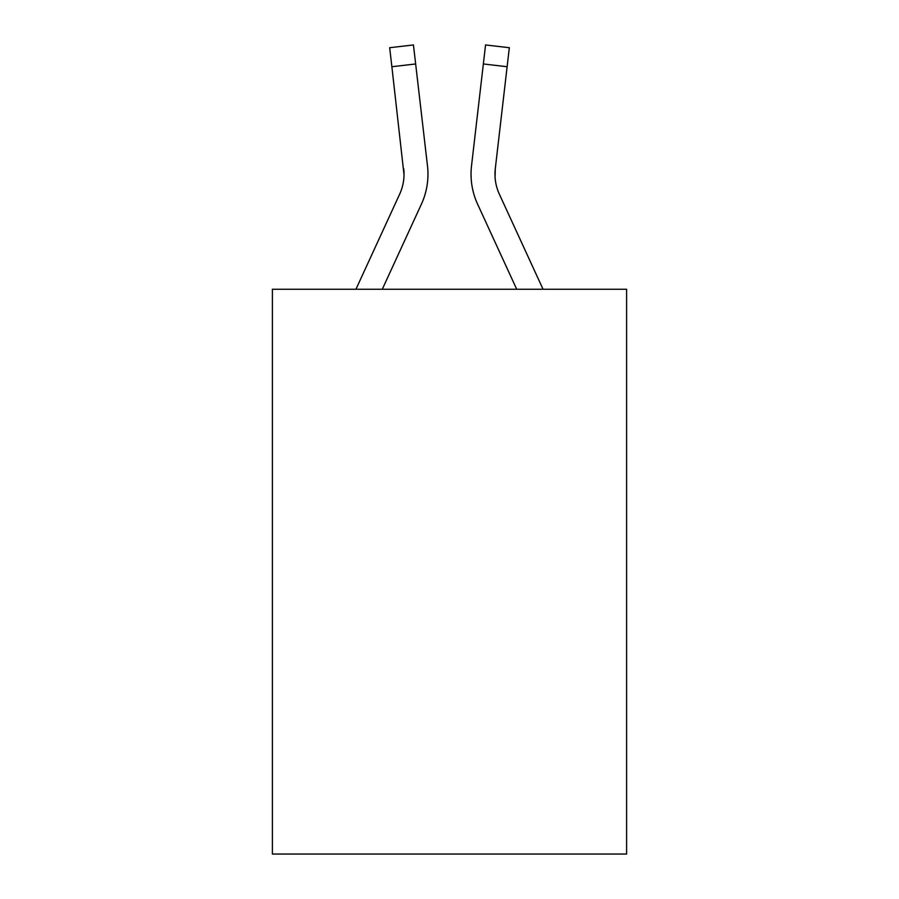 <?xml version="1.0" encoding="UTF-8"?>
<svg xmlns="http://www.w3.org/2000/svg" width="899" height="899" viewBox="0 0 899 899"><rect width="100%" height="100%" fill="white"/><g stroke="black" fill="none" stroke-linecap="round" stroke-linejoin="round"><path stroke-width="1.35" d="M626.603 289.253L626.603 854.05L272.397 854.05L272.397 289.253L626.603 289.253M421.395 204.174L382.289 289.253L421.395 204.174A71.796 71.796 0 0 0 427.486 165.91L415.653 63.964L391.874 66.728L389.672 47.714L413.439 44.95L389.672 47.714L413.439 44.95L415.653 63.964M427.834 178.418L427.958 175.226M427.149 163.034L427.486 165.91L427.149 163.034M477.605 204.174L516.711 289.253L477.605 204.174A71.796 71.796 0 0 1 471.514 165.91L485.561 44.95L509.328 47.714L507.126 66.728L483.347 63.964M495.057 177.002L495.293 168.664L495.057 177.002L495.293 168.664L495.057 177.002L495.293 168.664L495.057 177.002L495.293 168.664L495.057 177.002L495.293 168.664L495.057 177.002L495.293 168.664L495.057 177.002L495.293 168.664L495.057 177.002L495.293 168.664L495.057 177.002L495.293 168.664L495.057 177.002L495.293 168.664L495.057 177.002L495.293 168.664L495.057 177.002L495.293 168.664L495.057 177.002L495.293 168.664L495.057 177.002L495.293 168.664L495.057 177.002L495.293 168.664L495.057 177.002L495.293 168.664L507.126 66.728M471.042 174.878L471.166 178.418L471.042 174.878M355.948 289.253L399.65 194.173A47.861 47.861 0 0 0 404.022 174.766L391.874 66.728M399.65 194.173A47.861 47.861 0 0 0 404.022 174.766A47.861 47.861 0 0 1 399.65 194.173A47.861 47.861 0 0 0 404.022 174.766A47.861 47.861 0 0 1 399.65 194.173A47.861 47.861 0 0 0 404.022 174.766A47.861 47.861 0 0 1 399.65 194.173A47.861 47.861 0 0 0 404.022 174.766A47.861 47.861 0 0 1 399.65 194.173A47.861 47.861 0 0 0 404.022 174.766A47.861 47.861 0 0 1 399.65 194.173A47.861 47.861 0 0 0 404.022 174.766A47.861 47.861 0 0 1 399.65 194.173A47.861 47.861 0 0 0 404.022 174.766A47.861 47.861 0 0 1 399.65 194.173A47.861 47.861 0 0 0 404.022 174.766A47.861 47.861 0 0 1 399.65 194.173A47.861 47.861 0 0 0 404.022 174.766A47.861 47.861 0 0 1 399.65 194.173A47.861 47.861 0 0 0 404.022 174.766A47.861 47.861 0 0 1 399.65 194.173A47.861 47.861 0 0 0 404.022 174.766A47.861 47.861 0 0 1 399.65 194.173A47.861 47.861 0 0 0 404.022 174.766A47.861 47.861 0 0 1 399.65 194.173A47.861 47.861 0 0 0 404.022 174.766A47.861 47.861 0 0 1 399.65 194.173A47.861 47.861 0 0 0 404.022 174.766L403.707 168.664A47.861 47.861 0 0 1 399.65 194.173M543.052 289.253L499.35 194.173A47.861 47.861 0 0 1 494.978 174.754L494.978 174.754A47.861 47.861 0 0 0 499.35 194.173A47.861 47.861 0 0 1 494.978 174.754A47.861 47.861 0 0 0 499.35 194.173A47.861 47.861 0 0 1 494.978 174.754A47.861 47.861 0 0 0 499.35 194.173A47.861 47.861 0 0 1 494.978 174.754A47.861 47.861 0 0 0 499.35 194.173A47.861 47.861 0 0 1 494.978 174.754A47.861 47.861 0 0 0 499.35 194.173A47.861 47.861 0 0 1 494.978 174.754A47.861 47.861 0 0 0 499.35 194.173A47.861 47.861 0 0 1 494.978 174.754A47.861 47.861 0 0 0 499.35 194.173A47.861 47.861 0 0 1 494.978 174.754A47.861 47.861 0 0 0 499.35 194.173A47.861 47.861 0 0 1 494.978 174.754A47.861 47.861 0 0 0 499.35 194.173A47.861 47.861 0 0 1 494.978 174.754A47.861 47.861 0 0 0 499.35 194.173A47.861 47.861 0 0 1 495.293 168.664"/></g></svg>
